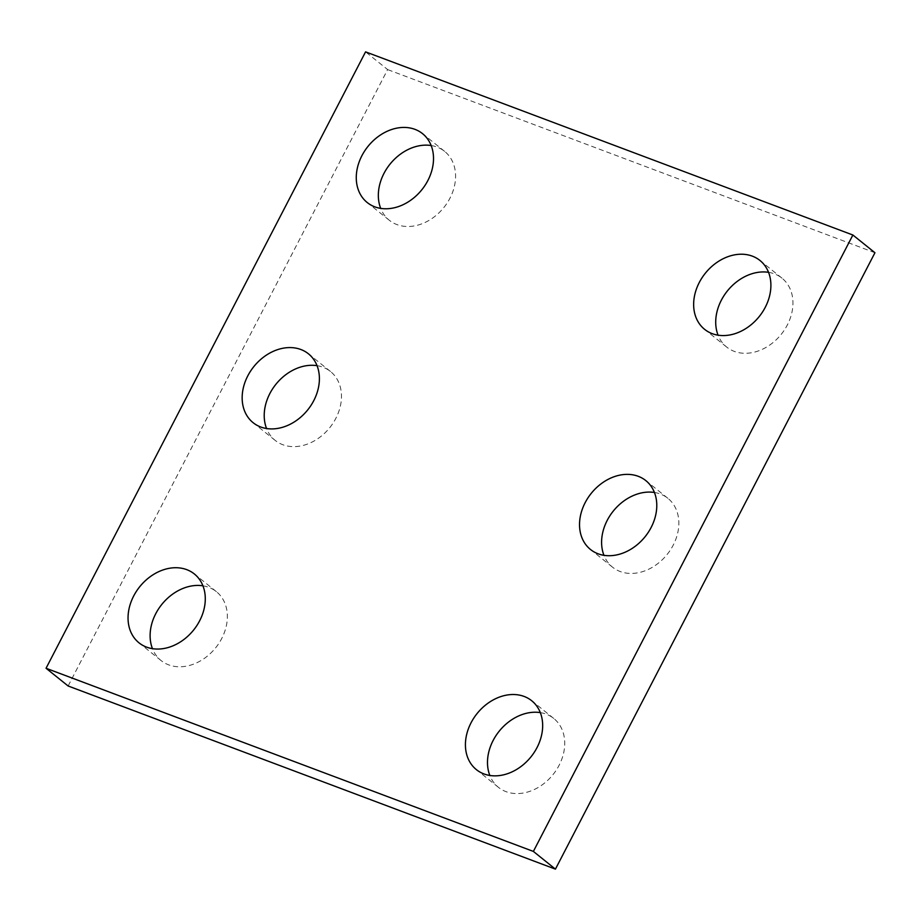 <?xml version="1.0" encoding="UTF-8"?>
<svg xmlns="http://www.w3.org/2000/svg" width="921" height="921" viewBox="0 0 921 921"><rect width="100%" height="100%" fill="white"/><g stroke="black" fill="none" stroke-linecap="round" stroke-linejoin="round"><path stroke-width="0.69" stroke-dasharray="4.61 3.45" d="M68.119 685.984L387.626 69.582L365.568 51.864M317.043 365.672A44.173 34.572 128.8 0 1 330.501 371.508A44.173 34.572 128.8 0 1 333.057 423.119A44.173 34.572 128.8 0 1 282.759 444.705A44.173 34.572 128.8 0 1 275.183 440.399A44.173 34.572 128.8 0 1 266.572 428.53M654.428 492.47A44.173 34.572 128.8 0 1 667.875 498.307A44.173 34.572 128.8 0 1 670.43 549.918A44.173 34.572 128.8 0 1 620.132 571.504A44.173 34.572 128.8 0 1 612.569 567.198A44.173 34.572 128.8 0 1 603.957 555.328M540.305 712.612A44.173 34.572 128.8 0 1 553.763 718.461A44.173 34.572 128.8 0 1 556.319 770.06A44.173 34.572 128.8 0 1 506.02 791.646A44.173 34.572 128.8 0 1 498.457 787.351A44.173 34.572 128.8 0 1 489.845 775.47M768.54 272.328A44.173 34.572 128.8 0 1 781.987 278.165A44.173 34.572 128.8 0 1 784.542 329.764A44.173 34.572 128.8 0 1 734.244 351.362A44.173 34.572 128.8 0 1 726.681 347.056A44.173 34.572 128.8 0 1 718.069 335.186M431.155 145.53A44.173 34.572 128.8 0 1 444.613 151.366A44.173 34.572 128.8 0 1 447.169 202.965A44.173 34.572 128.8 0 1 396.87 224.563A44.173 34.572 128.8 0 1 389.295 220.257A44.173 34.572 128.8 0 1 380.695 208.388M202.931 585.814A44.173 34.572 128.8 0 1 216.389 591.662A44.173 34.572 128.8 0 1 218.945 643.261A44.173 34.572 128.8 0 1 168.647 664.847A44.173 34.572 128.8 0 1 161.071 660.553A44.173 34.572 128.8 0 1 152.46 648.672M874.95 252.734L387.626 69.582M330.501 371.508L308.431 353.802M275.183 440.399L253.125 422.693M667.875 498.307L645.817 480.601M612.569 567.198L590.499 549.492M553.763 718.461L531.705 700.743M498.457 787.351L476.387 769.634M781.987 278.165L759.929 260.447M726.681 347.056L704.611 329.338M444.613 151.366L422.543 133.649M389.295 220.257L367.237 202.539M216.389 591.662L194.319 573.944M161.071 660.553L139.013 642.835"/><path stroke-width="1.38" d="M533.374 851.418L852.881 235.016L365.568 51.864L46.05 668.266L533.374 851.418L555.432 869.136L874.95 252.734L852.881 235.016M555.432 869.136L68.119 685.984L46.05 668.266M266.572 428.53A44.173 34.572 128.8 0 1 275.886 384.31A44.173 34.572 128.8 0 1 317.043 365.672M260.701 426.987A44.173 34.572 128.8 0 1 253.125 422.693A44.173 34.572 128.8 0 1 253.828 366.604A44.173 34.572 128.8 0 1 308.431 353.802A44.173 34.572 128.8 0 1 310.987 405.401A44.173 34.572 128.8 0 1 260.701 426.987M603.957 555.328A44.173 34.572 128.8 0 1 613.259 511.109A44.173 34.572 128.8 0 1 654.428 492.47M598.074 553.786A44.173 34.572 128.8 0 1 590.499 549.492A44.173 34.572 128.8 0 1 591.201 493.403A44.173 34.572 128.8 0 1 645.817 480.601A44.173 34.572 128.8 0 1 648.372 532.2A44.173 34.572 128.8 0 1 598.074 553.786M489.845 775.47A44.173 34.572 128.8 0 1 499.147 731.262A44.173 34.572 128.8 0 1 540.305 712.612M483.962 773.928A44.173 34.572 128.8 0 1 476.387 769.634A44.173 34.572 128.8 0 1 477.09 713.545A44.173 34.572 128.8 0 1 531.705 700.743A44.173 34.572 128.8 0 1 534.249 752.342A44.173 34.572 128.8 0 1 483.962 773.928M718.069 335.186A44.173 34.572 128.8 0 1 727.371 290.967A44.173 34.572 128.8 0 1 768.54 272.328M712.186 333.644A44.173 34.572 128.8 0 1 704.611 329.338A44.173 34.572 128.8 0 1 705.313 273.249A44.173 34.572 128.8 0 1 759.929 260.447A44.173 34.572 128.8 0 1 762.484 312.058A44.173 34.572 128.8 0 1 712.186 333.644M380.695 208.388A44.173 34.572 128.8 0 1 389.997 164.168A44.173 34.572 128.8 0 1 431.155 145.53M374.812 206.845A44.173 34.572 128.8 0 1 367.237 202.539A44.173 34.572 128.8 0 1 367.94 146.451A44.173 34.572 128.8 0 1 422.543 133.649A44.173 34.572 128.8 0 1 425.099 185.259A44.173 34.572 128.8 0 1 374.812 206.845M152.46 648.672A44.173 34.572 128.8 0 1 161.774 604.464A44.173 34.572 128.8 0 1 202.931 585.814M146.589 647.129A44.173 34.572 128.8 0 1 139.013 642.835A44.173 34.572 128.8 0 1 139.716 586.746A44.173 34.572 128.8 0 1 194.319 573.944A44.173 34.572 128.8 0 1 196.875 625.543A44.173 34.572 128.8 0 1 146.589 647.129"/></g></svg>
